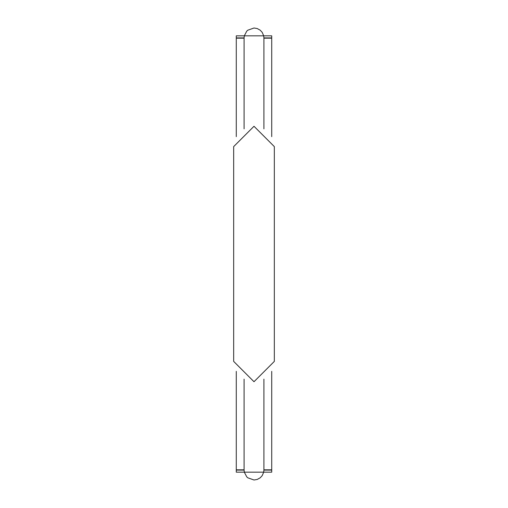 <?xml version="1.0" encoding="UTF-8"?>
<svg xmlns="http://www.w3.org/2000/svg" width="508" height="508" viewBox="0 0 508 508"><rect width="100%" height="100%" fill="white"/><g stroke="black" fill="none" stroke-linecap="round" stroke-linejoin="round"><path stroke-width="0.76" d="M263.906 128.854L263.906 38.17L271.723 38.17L271.723 136.646M271.723 371.354L271.723 469.83L263.906 469.83L263.906 379.146M236.277 136.646L236.277 38.17L244.094 38.17L244.094 128.854M244.094 379.146L244.094 469.83L236.277 469.83L236.277 371.354M271.723 470.09L271.723 472.173L236.277 472.173L236.277 470.09L244.094 470.09L244.316 472.173L246.755 476.847L247.777 477.793L254 479.996L257.2 479.463L260.223 477.793L262.223 475.615L263.684 472.173L263.906 470.09L271.723 470.09M271.723 37.91L271.723 35.827L236.277 35.827L236.277 37.91L244.094 37.91L244.316 35.827L246.755 31.153L247.777 30.207L254 28.004L257.2 28.537L260.223 30.207L262.223 32.385L263.684 35.827L263.906 37.91L271.723 37.91M274.333 361.391L274.333 146.609L254 126.276L233.667 146.609L233.667 361.391L254 381.724L274.333 361.391"/></g></svg>
